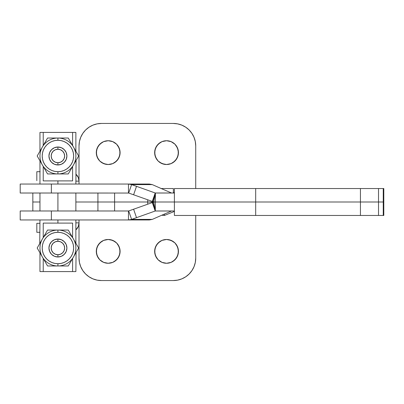 <?xml version="1.0" encoding="UTF-8"?>
<svg xmlns="http://www.w3.org/2000/svg" width="404" height="404" viewBox="0 0 404 404"><rect width="100%" height="100%" fill="white"/><g stroke="black" fill="none" stroke-linecap="round" stroke-linejoin="round"><path stroke-width="0.61" d="M20.2 219.958L20.2 210.979L20.2 219.958L51.369 219.958L51.369 210.979L20.2 210.979L128.457 210.979L51.369 210.979L51.369 219.958L20.2 219.958M51.369 193.021L51.369 184.042L20.2 184.042L20.2 193.021L51.369 193.021L51.369 184.042L128.457 184.042L131.608 184.613L136.517 186.345L133.598 194.784L128.684 193.051L131.608 184.613L136.517 186.345A401.758 42.546 -160.9 0 1 155.207 192.996L171.548 192.996A383.022 40.562 -160.9 0 1 152.298 184.613L131.608 184.613L128.684 193.051L133.598 194.784A401.758 42.546 -160.9 0 1 152.288 201.429A401.758 42.546 19.1 0 0 133.598 194.784L136.517 186.345A401.758 42.546 -160.9 0 1 155.207 192.996L152.288 201.429L152.848 201.621L155.247 193.006A0.449 0.429 -90 0 0 155.293 193.016L153.813 201.859L155.399 202L155.399 193.021L174.397 193.021L155.293 193.016L153.813 201.859A9.428 8.964 90 0 1 152.848 201.621L155.247 193.006L152.288 201.429L152.848 201.621A9.428 8.964 90 0 0 153.813 201.859L155.399 202L155.293 193.016A0.449 0.429 90 0 1 155.247 193.006L171.548 192.996A383.022 40.562 -160.9 0 1 152.298 184.613L149.364 184.042L128.457 184.042L131.608 184.613L152.298 184.613L149.364 184.042L128.457 184.042L128.457 193.021L128.457 184.042L20.2 184.042L20.2 193.021L128.684 193.051L51.369 193.021M174.397 202L155.399 202L155.293 210.984L155.399 202L174.397 202L174.397 188.532L174.397 202L255.687 202L255.687 188.532L360.439 188.532L360.439 202L378.518 202L378.518 188.532L383.25 188.532L383.25 202L383.8 202L378.518 202L378.518 188.532L360.439 188.532L360.439 202L174.397 202L174.397 215.468L174.397 202M383.765 215.468L383.25 215.468L383.8 215.468L383.8 188.532L383.25 188.532L383.25 215.468L174.397 215.468L255.687 215.468L255.687 202L255.687 215.468L378.518 215.468L378.518 202L360.439 202L360.439 215.468L360.439 202L255.687 202L255.687 188.532L383.765 188.532M174.397 188.532L255.687 188.532L174.397 188.532M383.25 215.468L378.518 215.468L378.518 202L383.25 202L383.25 215.468M128.457 219.958L51.369 219.958L149.364 219.958L128.457 219.958L131.608 219.387L128.457 219.958L128.457 210.979L128.457 219.958M128.684 210.949L133.598 209.216A401.758 42.546 160.9 0 0 152.288 202.571L152.848 202.379A9.428 8.964 90 0 1 153.813 202.141L147.713 202L147.713 199.793L147.713 202L155.399 202L153.813 202.141L155.293 210.984A0.449 0.429 -90 0 0 155.247 210.994A0.449 0.429 90 0 1 155.293 210.984L153.813 202.141A9.428 8.964 90 0 0 152.848 202.379L155.247 210.994L152.848 202.379L152.288 202.571L155.207 211.004L152.288 202.571A401.758 42.546 -19.1 0 1 133.598 209.216L128.684 210.949L131.608 219.387L152.298 219.387L131.608 219.387L128.684 210.949M149.364 219.958L152.298 219.387L149.364 219.958M171.548 211.004L155.207 211.004A401.758 42.546 -19.1 0 1 136.517 217.655L133.598 209.216L136.517 217.655L131.608 219.387L136.517 217.655A401.758 42.546 -19.1 0 0 155.207 211.004L171.548 211.004A383.022 40.562 -19.1 0 0 152.298 219.387A383.022 40.562 -19.1 0 1 171.548 211.004M174.397 210.979L155.399 210.979L174.397 210.979M108.191 140.728A11.898 11.898 0 0 1 120.089 152.621A11.898 11.898 0 0 1 108.191 164.519L103.641 163.61L99.783 161.034L97.202 157.176L96.298 152.621L97.202 148.071L99.783 144.213L103.641 141.632L108.191 140.728L112.746 141.632L116.605 144.213L119.18 148.071L120.089 152.621L119.18 157.176L116.605 161.034L112.746 163.61L108.191 164.519A11.898 11.898 0 0 1 96.298 152.621A11.898 11.898 0 0 1 108.191 140.728M166.549 140.728A11.898 11.898 0 0 1 178.442 152.621A11.898 11.898 0 0 1 166.549 164.519L161.994 163.61L158.136 161.034L155.56 157.176L154.651 152.621L155.56 148.071L158.136 144.213L161.994 141.632L166.549 140.728L171.099 141.632L174.957 144.213L177.538 148.071L178.442 152.621L177.538 157.176L174.957 161.034L171.099 163.61L166.549 164.519A11.898 11.898 0 0 1 154.651 152.621A11.898 11.898 0 0 1 166.549 140.728M108.191 263.272A11.898 11.898 0 0 1 96.298 251.379A11.898 11.898 0 0 1 108.191 239.481L112.746 240.39L116.605 242.966L119.18 246.824L120.089 251.379L119.18 255.929L116.605 259.787L112.746 262.368L108.191 263.272L103.641 262.368L99.783 259.787L97.202 255.929L96.298 251.379L97.202 246.824L99.783 242.966L103.641 240.39L108.191 239.481A11.898 11.898 0 0 1 120.089 251.379A11.898 11.898 0 0 1 108.191 263.272M166.549 263.272A11.898 11.898 0 0 1 154.651 251.379A11.898 11.898 0 0 1 166.549 239.481L171.099 240.39L174.957 242.966L177.538 246.824L178.442 251.379L177.538 255.929L174.957 259.787L171.099 262.368L166.549 263.272L161.994 262.368L158.136 259.787L155.56 255.929L154.651 251.379L155.56 246.824L158.136 242.966L161.994 240.39L166.549 239.481A11.898 11.898 0 0 1 178.442 251.379A11.898 11.898 0 0 1 166.549 263.272M174.397 211.428L164.393 215.468L164.393 214.09L164.393 215.468L161.782 215.226M160.959 188.532L173.372 188.532L173.372 193.021L173.372 188.532L161.231 188.532M173.372 192.572L174.397 192.572L173.372 192.572M173.281 123.442L101.46 123.442L97.081 123.877L92.87 125.154L88.991 127.225L85.587 130.017L82.795 133.421L80.724 137.299L79.447 141.511L79.012 145.889L79.012 184.042L79.012 145.889A22.442 22.442 0 0 1 101.46 123.442L173.281 123.442A22.442 22.442 0 0 1 195.728 145.889L195.294 141.511L194.016 137.299L191.945 133.421L189.153 130.017L185.749 127.225L181.871 125.154L177.659 123.877L173.281 123.442M195.728 188.532L195.728 145.889L195.728 188.532M191.945 133.421L189.153 130.017M92.87 125.154L88.991 127.225L85.587 130.017L82.795 133.421M105.873 164.292L101.586 162.514L99.783 161.034M98.303 159.232L96.526 154.944L96.526 150.303L98.303 146.016L101.586 142.733M103.641 141.632L105.873 140.956M110.514 140.956L112.746 141.632L116.605 144.213M118.084 146.016L119.862 150.303L119.862 154.944L118.084 159.232L114.802 162.514M112.746 163.61L110.514 164.292M164.226 164.292L159.939 162.514L158.136 161.034M156.656 159.232L154.878 154.944L154.878 150.303L156.656 146.016L159.939 142.733M161.994 141.632L164.226 140.956M168.867 140.956L171.099 141.632L174.957 144.213M176.437 146.016L178.214 150.303L178.214 154.944L176.437 159.232L173.154 162.514M171.099 163.61L168.867 164.292M32.84 202L32.84 193.021L32.84 202L39.961 202L32.84 202L32.84 210.979L32.84 202M97.925 202L97.925 193.021L97.925 202L114.605 202L75.871 202L97.925 202L97.925 210.979L97.925 202M114.605 193.021L114.605 202L147.713 202L114.605 202L114.605 210.979L114.605 193.021M101.46 280.558L173.281 280.558L177.659 280.124L181.871 278.846L185.749 276.775L189.153 273.983L191.945 270.579L194.016 266.701L195.294 262.489L195.728 258.111L195.728 215.468L195.728 258.111A22.442 22.442 0 0 1 173.281 280.558L101.46 280.558A22.442 22.442 0 0 1 79.012 258.111L79.447 262.489L80.724 266.701L82.795 270.579L85.587 273.983L88.991 276.775L92.87 278.846L97.081 280.124L101.46 280.558M79.012 219.958L79.012 258.111L79.012 219.958M82.795 270.579L85.587 273.983M181.871 278.846L185.749 276.775L189.153 273.983L191.945 270.579M105.873 263.044L103.641 262.368L99.783 259.787M98.303 257.984L96.526 253.697L96.526 249.056L98.303 244.768L101.586 241.486M103.641 240.39L105.873 239.708M110.514 239.708L114.802 241.486L116.605 242.966M118.084 244.768L119.862 249.056L119.862 253.697L118.084 257.984L114.802 261.267M112.746 262.368L110.514 263.044M164.226 263.044L161.994 262.368L158.136 259.787M156.656 257.984L154.878 253.697L154.878 249.056L156.656 244.768L159.939 241.486M161.994 240.39L164.226 239.708M168.867 239.708L173.154 241.486L174.957 242.966M176.437 244.768L178.214 249.056L178.214 253.697L176.437 257.984L173.154 261.267M171.099 262.368L168.867 263.044M147.713 204.207L147.713 202L147.713 204.207M63.181 265.968L57.918 265.968A17.958 17.958 0 0 0 75.871 248.011A17.958 17.958 0 0 0 57.918 230.058L57.918 232.3A15.711 15.711 0 0 1 73.629 248.011A15.711 15.711 0 0 1 57.918 263.721L57.918 265.968L68.281 265.968L78.649 248.011L68.281 230.058L57.918 230.058A17.958 17.958 0 0 1 75.871 248.011A17.958 17.958 0 0 1 57.918 265.968L68.281 265.968L78.649 248.011L68.281 230.058L47.551 230.058L37.183 248.011L47.551 265.968L57.918 265.968A17.958 17.958 0 0 1 39.961 248.011A17.958 17.958 0 0 1 57.918 230.058L47.551 230.058L37.183 248.011L47.551 265.968L55.297 265.968L47.551 265.968M43.228 237.547L43.228 223.099L57.918 223.099L57.918 219.958L57.918 223.099L72.609 223.099L72.609 237.547L72.609 223.099L43.228 223.099L43.228 237.547M39.961 252.823L39.961 271.579L43.228 271.579L43.228 258.479L43.228 271.579L40.001 271.579M40.001 132.421L72.609 132.421L43.228 132.421L43.228 145.521L43.228 132.421L39.961 132.421L39.961 151.177L37.183 155.989L47.551 173.942L57.918 173.942A17.958 17.958 0 0 0 75.871 155.989A17.958 17.958 0 0 0 57.918 138.032L57.918 140.279A15.711 15.711 0 0 1 73.629 155.989A15.711 15.711 0 0 1 57.918 171.7L57.918 173.942L68.281 173.942L78.649 155.989L68.281 138.032L57.918 138.032A17.958 17.958 0 0 1 75.871 155.989A17.958 17.958 0 0 1 57.918 173.942L68.281 173.942L78.649 155.989L68.281 138.032L47.551 138.032L39.744 151.55L37.183 155.989L47.551 173.942L57.918 173.942L47.551 173.942M43.228 180.901L43.228 166.453L43.228 180.901L57.918 180.901L57.918 184.042L57.918 180.901L43.228 180.901M57.918 210.979L57.918 193.021L57.918 210.979M41.046 149.293L42.364 147.011L41.046 149.293M63.181 173.942L57.918 173.942A17.958 17.958 0 0 1 39.961 155.989A17.958 17.958 0 0 1 57.918 138.032L47.551 138.032L42.364 147.011M44.985 169.503L42.364 164.968M39.744 160.428L37.183 155.989L39.744 160.418M41.046 162.686L40.678 162.044M44.99 142.471L47.551 138.032M43.682 144.728L44.056 144.087M52.692 138.032L55.297 138.032M70.846 142.476L73.467 147.011M57.908 138.032L57.918 138.032A17.958 17.958 0 0 0 39.961 155.989A17.958 17.958 0 0 0 57.918 173.942L57.918 171.7A15.711 15.711 0 0 1 42.208 155.989A15.711 15.711 0 0 1 57.918 140.279L54.853 140.582L51.904 141.476L49.187 142.925L46.808 144.879L44.854 147.258L43.4 149.975L42.506 152.924L42.208 155.989L42.506 159.055L43.4 161.999L44.854 164.716L46.808 167.099L49.187 169.054L51.904 170.503L54.853 171.397L57.918 171.7L60.984 171.397L63.928 170.503L66.645 169.054L69.028 167.099L70.978 164.716L72.432 161.999L73.326 159.055L73.629 155.989L73.326 152.924L72.432 149.975L70.978 147.258L69.028 144.879L66.645 142.925L63.928 141.476L60.984 140.582L57.918 140.279L57.918 138.032L63.181 138.032M75.871 184.042L76.083 160.433L73.467 164.968M76.078 151.53L78.649 155.989M74.785 149.293L75.154 149.934M70.846 169.508L68.281 173.942M72.149 167.251L71.781 167.887M57.918 147.011L61.352 147.692L64.266 149.642L66.211 152.555L66.892 155.989L66.211 159.423L64.266 162.337L61.352 164.282L57.918 164.968L54.479 164.282L51.571 162.337L49.621 159.423L48.94 155.989L49.621 152.555L51.571 149.642L54.479 147.692L57.918 147.011L57.918 149.258L57.918 147.011A8.979 8.979 0 0 0 48.94 155.989A8.979 8.979 0 0 0 57.918 164.968L57.918 162.721A6.732 6.732 0 0 1 51.182 155.989A6.732 6.732 0 0 1 57.918 149.258L55.338 149.768L53.156 151.227L51.697 153.414L51.182 155.989L51.697 158.565L53.156 160.752L55.338 162.211L57.918 162.721L60.494 162.211L62.676 160.752L64.14 158.565L64.65 155.989L64.14 153.414L62.676 151.227L60.494 149.768L57.918 149.258A6.732 6.732 0 0 1 64.65 155.989A6.732 6.732 0 0 1 57.918 162.721L57.918 164.968A8.979 8.979 0 0 1 48.94 155.989A8.979 8.979 0 0 1 57.918 147.011A8.979 8.979 0 0 1 66.892 155.989A8.979 8.979 0 0 1 57.918 164.968A8.979 8.979 0 0 0 66.892 155.989A8.979 8.979 0 0 0 57.918 147.011L57.918 149.258M75.831 132.421L72.609 132.421L72.609 145.521L72.609 132.421L75.871 132.421L75.871 151.177M72.609 180.901L57.918 180.901L72.609 180.901L72.609 166.453L72.609 180.901M75.831 271.579L72.609 271.579L72.609 258.479L72.609 271.579L75.871 271.579L76.083 252.455L73.467 256.989M72.609 271.579L43.228 271.579L72.609 271.579M44.985 261.529L42.364 256.989M39.749 252.45L37.183 248.011M41.046 254.707L40.678 254.066M39.961 219.958L39.749 243.567L42.364 239.032M44.99 234.492L47.551 230.058M43.682 236.749L44.056 236.113M52.692 230.058L55.297 230.058M70.846 234.497L73.467 239.032M57.918 230.058A17.958 17.958 0 0 0 39.961 248.011A17.958 17.958 0 0 0 57.918 265.968L57.918 263.721A15.711 15.711 0 0 1 42.208 248.011A15.711 15.711 0 0 1 57.918 232.3L54.853 232.603L51.904 233.497L49.187 234.946L46.808 236.901L44.854 239.284L43.4 242.001L42.506 244.945L42.208 248.011L42.506 251.076L43.4 254.025L44.854 256.742L46.808 259.121L49.187 261.075L51.904 262.524L54.853 263.418L57.918 263.721L60.984 263.418L63.928 262.524L66.645 261.075L69.028 259.121L70.978 256.742L72.432 254.025L73.326 251.076L73.629 248.011L73.326 244.945L72.432 242.001L70.978 239.284L69.028 236.901L66.645 234.946L63.928 233.497L60.984 232.603L57.918 232.3L57.918 230.058L63.181 230.058M78.275 247.359L78.649 248.011M74.785 241.319L75.154 241.956M70.846 261.529L68.281 265.968M72.149 259.272L71.781 259.913M57.918 239.032L61.352 239.718L64.266 241.663L66.211 244.577L66.892 248.011L66.211 251.445L64.266 254.358L61.352 256.308L57.918 256.989L54.479 256.308L51.571 254.358L49.621 251.445L48.94 248.011L49.621 244.577L51.571 241.663L54.479 239.718L57.918 239.032A8.979 8.979 0 0 0 48.94 248.011A8.979 8.979 0 0 0 57.918 256.989L57.918 254.742L57.918 256.989A8.979 8.979 0 0 1 48.94 248.011A8.979 8.979 0 0 1 57.918 239.032A8.979 8.979 0 0 1 66.892 248.011A8.979 8.979 0 0 1 57.918 256.989A8.979 8.979 0 0 0 66.892 248.011A8.979 8.979 0 0 0 57.918 239.032L57.918 241.279L57.918 239.032M76.083 252.455L75.871 252.823M36.82 223.321L39.961 223.321L36.82 223.321L36.82 232.3L39.961 232.3L36.82 232.3L36.82 223.321M79.012 222.872A9.428 9.428 0 0 1 75.871 229.901L78.295 226.482L79.012 222.872L75.871 222.872L79.012 222.872M40.142 171.7L36.82 171.7L36.82 180.679L36.82 171.7L39.961 171.7M75.871 174.099A9.428 9.428 0 0 1 79.012 181.128L78.295 177.518L75.871 174.099M75.871 181.128L79.012 181.128L75.871 181.128M76.255 174.462L78.295 177.518M76.255 229.538L75.871 229.901M57.918 254.742A6.732 6.732 0 0 1 51.182 248.011A6.732 6.732 0 0 1 57.918 241.279L60.494 241.789L62.676 243.248L64.14 245.435L64.65 248.011L64.14 250.586L62.676 252.773L60.494 254.232L57.918 254.742L55.338 254.232L53.156 252.773L51.697 250.586L51.182 248.011L51.697 245.435L53.156 243.248L55.338 241.789L57.918 241.279A6.732 6.732 0 0 1 64.65 248.011A6.732 6.732 0 0 1 57.918 254.742L57.918 256.989M39.961 210.979L39.961 193.021M39.961 184.042L39.961 160.802M75.871 193.021L75.871 210.979M75.871 219.958L75.871 243.198"/></g></svg>
